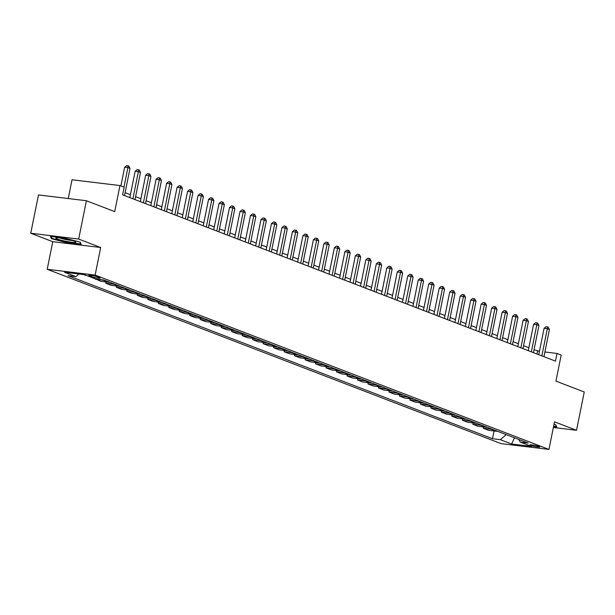 <?xml version="1.0" encoding="UTF-8"?>
<svg xmlns="http://www.w3.org/2000/svg" width="615" height="615" viewBox="0 0 615 615"><rect width="100%" height="100%" fill="white"/><g stroke="black" fill="none" stroke-linecap="round" stroke-linejoin="round"><path stroke-width="0.92" d="M538.994 446.452A5.035 0.584 -168.6 0 0 533.505 445.114A5.035 0.584 -168.6 0 0 529.915 444.952A5.035 0.584 -168.6 0 0 530.707 445.445A5.035 0.584 -168.6 0 0 536.195 446.782A5.035 0.584 -168.6 0 0 539.785 446.944A5.035 0.584 -168.6 0 0 538.994 446.452M47.209 269.285L501.017 443.615L548.941 449.419L95.133 275.089L47.209 269.285L52.767 241.703L100.699 247.507L78.674 239.043L30.75 233.239L52.767 241.703M30.75 233.239L38.476 194.932L86.4 200.736L114.713 211.614L119.963 185.561L72.04 179.757L68.25 198.537M553.369 427.487L576.524 430.292L584.25 391.986L555.937 381.108L561.195 355.055L556.998 353.448L544.89 351.98M78.674 239.043L86.4 200.736M119.963 185.561L124.161 187.168L122.616 194.832L555.453 361.105L556.998 353.448M89.521 275.935L91.366 276.642A4.882 0.561 -168.6 0 0 96.686 277.942A4.882 0.561 -168.6 0 0 100.168 278.095A4.882 0.561 -168.6 0 0 99.399 277.611L97.554 276.904A4.882 0.561 -168.6 0 0 92.235 275.605A4.882 0.561 -168.6 0 0 88.752 275.451A4.882 0.561 -168.6 0 0 89.521 275.935L89.644 275.312M78.92 274.006L75.876 276.619L68.042 275.666L492.492 438.718L494.053 430.992M75.876 276.619L64.552 272.268L84.501 274.682L95.825 279.033L103.658 279.986L528.108 443.038L520.275 442.085L531.598 446.436L511.649 444.022L500.326 439.671L492.492 438.718M100.699 247.507L95.133 275.089M576.524 430.292L554.507 421.836L548.941 449.419M539.447 351.319L534.043 349.735M528.869 347.752L523.557 345.707M518.384 343.724L513.071 341.679M507.898 339.695L502.586 337.65M497.412 335.667L492.1 333.622M486.926 331.639L481.614 329.594M476.441 327.611L471.128 325.573M465.955 323.582L460.643 321.545M455.469 319.554L450.157 317.517M444.983 315.526L439.679 313.489M434.498 311.498L429.193 309.46M424.012 307.469L418.707 305.432M413.526 303.441L408.222 301.404M403.04 299.413L397.736 297.376M392.555 295.385L387.25 293.347M382.069 291.356L376.764 289.319M371.583 287.328L366.279 285.291M361.097 283.3L355.793 281.263M350.619 279.272L345.307 277.234M340.133 275.243L334.821 273.206M329.648 271.215L324.336 269.178M319.162 267.187L313.85 265.15M308.676 263.159L303.364 261.121M298.19 259.13L292.878 257.093M287.705 255.102L282.393 253.065M277.219 251.074L271.907 249.037M266.733 247.053L261.421 245.008M256.247 243.025L250.935 240.98M245.762 238.997L240.45 236.952M235.276 234.968L229.964 232.924M224.79 230.94L219.478 228.895M214.304 226.912L208.992 224.867M203.819 222.884L198.507 220.839M193.333 218.855L188.021 216.811M182.847 214.827L177.535 212.782M172.361 210.799L167.049 208.762M161.876 206.771L156.571 204.734M151.39 202.742L146.086 200.705M140.904 198.714L135.6 196.677M130.418 194.686L125.114 192.649M536.98 354.009L537.572 351.088M497.589 431.307A6.296 5.166 111 0 1 496.589 431.3L488.756 430.354L483.305 428.255L483.567 426.964M487.103 427.279A6.296 5.166 111 0 1 486.104 427.271L478.27 426.326L472.82 424.227L473.081 422.935M476.617 423.251A6.296 5.166 111 0 1 475.618 423.243L467.784 422.297L462.334 420.199L462.595 418.907M466.132 419.222A6.296 5.166 111 0 1 465.14 419.215L457.299 418.269L451.848 416.171L452.11 414.879M455.646 415.194A6.296 5.166 111 0 1 454.654 415.187L446.813 414.241L441.362 412.142L441.624 410.851M445.16 411.166A6.296 5.166 111 0 1 444.168 411.158L436.327 410.213L430.877 408.114L431.138 406.823M434.674 407.145A6.296 5.166 111 0 1 433.683 407.13L425.841 406.184L420.391 404.086L420.652 402.794M424.189 403.117A6.296 5.166 111 0 1 423.197 403.102L415.356 402.156L409.905 400.058L410.167 398.766M413.703 399.089A6.296 5.166 111 0 1 412.711 399.074L404.87 398.128L399.419 396.029L399.681 394.738M403.217 395.061A6.296 5.166 111 0 1 402.225 395.045L394.384 394.1L388.934 392.009L389.195 390.71M392.731 391.032A6.296 5.166 111 0 1 391.74 391.017L383.898 390.071L378.448 387.98L378.709 386.681M382.246 387.004A6.296 5.166 111 0 1 381.254 386.996L373.413 386.043L367.962 383.952L368.224 382.661M371.76 382.976A6.296 5.166 111 0 1 370.768 382.968L362.927 382.015L357.476 379.924L357.738 378.632M361.274 378.948A6.296 5.166 111 0 1 360.282 378.94L352.449 377.987L346.991 375.896L347.252 374.604M350.788 374.919A6.296 5.166 111 0 1 349.797 374.912L341.963 373.958L336.505 371.867L336.766 370.576M340.303 370.891A6.296 5.166 111 0 1 339.311 370.883L331.477 369.93L326.019 367.839L326.281 366.548M329.817 366.863A6.296 5.166 111 0 1 328.825 366.855L320.992 365.902L315.533 363.811L315.795 362.519M319.331 362.835A6.296 5.166 111 0 1 318.339 362.827L310.506 361.874L305.048 359.783L305.309 358.491M308.845 358.806A6.296 5.166 111 0 1 307.854 358.799L300.02 357.845L294.562 355.754L294.823 354.463M298.36 354.778A6.296 5.166 111 0 1 297.368 354.77L289.534 353.817L284.076 351.726L284.338 350.435M287.874 350.75A6.296 5.166 111 0 1 286.882 350.742L279.049 349.789L273.598 347.698L273.852 346.406M277.388 346.722A6.296 5.166 111 0 1 276.396 346.714L268.563 345.761L263.112 343.67L263.366 342.378M266.902 342.693A6.296 5.166 111 0 1 265.911 342.686L258.077 341.732L252.627 339.641L252.88 338.35M256.424 338.665A6.296 5.166 111 0 1 255.425 338.657L247.591 337.704L242.141 335.613L242.402 334.322M245.939 334.637A6.296 5.166 111 0 1 244.939 334.629L237.106 333.684L231.655 331.585L231.917 330.293M235.453 330.609A6.296 5.166 111 0 1 234.453 330.601L226.62 329.655L221.169 327.557L221.431 326.265M224.967 326.58A6.296 5.166 111 0 1 223.968 326.573L216.134 325.627L210.684 323.528L210.945 322.237M214.481 322.552A6.296 5.166 111 0 1 213.482 322.544L205.648 321.599L200.198 319.5L200.459 318.209M203.996 318.524A6.296 5.166 111 0 1 202.996 318.516L195.163 317.571L189.712 315.472L189.974 314.18M193.51 314.496A6.296 5.166 111 0 1 192.51 314.488L184.677 313.542L179.226 311.444L179.488 310.152M183.024 310.467A6.296 5.166 111 0 1 182.032 310.46L174.191 309.514L168.741 307.415L169.002 306.124M172.538 306.439A6.296 5.166 111 0 1 171.547 306.431L163.705 305.486L158.255 303.387L158.516 302.096M162.053 302.411A6.296 5.166 111 0 1 161.061 302.403L153.22 301.458L147.769 299.359L148.031 298.067M151.567 298.383A6.296 5.166 111 0 1 150.575 298.375L142.734 297.429L137.283 295.331L137.545 294.039M141.081 294.362A6.296 5.166 111 0 1 140.089 294.347L132.248 293.401L126.798 291.302L127.059 290.011M130.595 290.334A6.296 5.166 111 0 1 129.604 290.318L121.762 289.373L116.312 287.274L116.573 285.983M120.11 286.306A6.296 5.166 111 0 1 119.118 286.29L111.277 285.345L105.826 283.246L106.088 281.954M109.624 282.277A6.296 5.166 111 0 1 108.632 282.262L100.791 281.316L95.41 278.872M91.727 277.457L84.924 274.851M86.277 275.366L84.855 275.197M104.173 280.179A6.296 5.166 111 0 1 103.182 280.171L95.34 279.225M114.659 284.207A6.296 5.166 111 0 1 113.66 284.199L105.826 283.246M125.145 288.235A6.296 5.166 111 0 1 124.145 288.227L116.312 287.274M135.631 292.263A6.296 5.166 111 0 1 134.631 292.256L126.798 291.302M146.116 296.292A6.296 5.166 111 0 1 145.117 296.284L137.283 295.331M156.602 300.32A6.296 5.166 111 0 1 155.603 300.312L147.769 299.359M167.088 304.348A6.296 5.166 111 0 1 166.088 304.34L158.255 303.387M177.574 308.376A6.296 5.166 111 0 1 176.574 308.369L168.741 307.415M188.059 312.405A6.296 5.166 111 0 1 187.06 312.397L179.226 311.444M198.537 316.433A6.296 5.166 111 0 1 197.546 316.425L189.712 315.472M209.023 320.461A6.296 5.166 111 0 1 208.031 320.453L200.198 319.5M219.509 324.489A6.296 5.166 111 0 1 218.517 324.482L210.684 323.528M229.995 328.518A6.296 5.166 111 0 1 229.003 328.51L221.169 327.557M240.48 332.546A6.296 5.166 111 0 1 239.489 332.538L231.655 331.585M250.966 336.574A6.296 5.166 111 0 1 249.974 336.559L242.141 335.613M261.452 340.602A6.296 5.166 111 0 1 260.46 340.587L252.627 339.641M271.938 344.631A6.296 5.166 111 0 1 270.946 344.615L263.112 343.67M282.423 348.659A6.296 5.166 111 0 1 281.432 348.644L273.598 347.698M292.909 352.687A6.296 5.166 111 0 1 291.917 352.672L284.076 351.726M303.395 356.708A6.296 5.166 111 0 1 302.403 356.7L294.562 355.754M313.881 360.736A6.296 5.166 111 0 1 312.889 360.728L305.048 359.783M324.366 364.764A6.296 5.166 111 0 1 323.375 364.757L315.533 363.811M334.852 368.792A6.296 5.166 111 0 1 333.86 368.785L326.019 367.839M345.338 372.821A6.296 5.166 111 0 1 344.346 372.813L336.505 371.867M355.824 376.849A6.296 5.166 111 0 1 354.832 376.841L346.991 375.896M366.309 380.877A6.296 5.166 111 0 1 365.318 380.87L357.476 379.924M376.795 384.905A6.296 5.166 111 0 1 375.803 384.898L367.962 383.952M387.281 388.934A6.296 5.166 111 0 1 386.289 388.926L378.448 387.98M397.767 392.962A6.296 5.166 111 0 1 396.767 392.954L388.934 392.009M408.252 396.99A6.296 5.166 111 0 1 407.253 396.983L399.419 396.029M418.738 401.018A6.296 5.166 111 0 1 417.739 401.011L409.905 400.058M429.224 405.047A6.296 5.166 111 0 1 428.224 405.039L420.391 404.086M439.71 409.075A6.296 5.166 111 0 1 438.71 409.067L430.877 408.114M450.195 413.103A6.296 5.166 111 0 1 449.196 413.096L441.362 412.142M460.681 417.131A6.296 5.166 111 0 1 459.682 417.124L451.848 416.171M471.159 421.16A6.296 5.166 111 0 1 470.168 421.152L462.334 420.199M481.645 425.188A6.296 5.166 111 0 1 480.653 425.18L472.82 424.227M492.131 429.216A6.296 5.166 111 0 1 491.139 429.209L483.305 428.255M500.326 439.671L506.214 434.621M518.722 439.433L520.275 442.085M511.649 444.022L514.463 437.795M51.391 238.666L66.704 242.648L81.142 244.393L80.258 242.164L64.952 238.174L50.515 236.429L51.391 238.666L51.599 237.636M553.523 426.718L556.76 427.11L555.883 424.873L553.992 424.381M123.969 187.098L127.905 167.603L129.996 168.41L124.522 195.562M120.894 185.915L124.66 167.211L127.905 167.603L127.958 165.735L128.796 166.058L129.996 168.41M124.66 167.211L126.667 165.581L127.958 165.735M132.909 198.791L138.383 171.631L140.481 172.438L135.008 199.591M129.834 197.607L135.146 171.239L138.383 171.631L138.444 169.763L139.282 170.086L140.481 172.438M135.146 171.239L137.153 169.609L138.444 169.763M143.395 202.819L148.868 175.659L150.967 176.467L145.494 203.619M140.32 201.635L145.632 175.267L148.868 175.659L148.93 173.791L149.768 174.114L150.967 176.467M145.632 175.267L147.638 173.638L148.93 173.791M153.881 206.848L159.354 179.688L161.453 180.495L155.979 207.647M150.806 205.664L156.118 179.296L159.354 179.688L159.416 177.82L160.254 178.142L161.453 180.495M156.118 179.296L158.124 177.666L159.416 177.82M164.366 210.868L169.84 183.716L171.939 184.523L166.465 211.675M161.291 209.692L166.603 183.324L169.84 183.716L169.901 181.848L170.739 182.171L171.939 184.523M166.603 183.324L168.61 181.694L169.901 181.848M74.822 242.433A10.232 1.184 -168.6 0 0 75.76 241.856A10.232 1.184 -168.6 0 0 67.358 239.204A10.232 1.184 -168.6 0 0 56.957 237.782A10.232 1.184 -168.6 0 0 56.111 237.89A10.232 1.184 -168.6 0 0 62.461 240.557A10.232 1.184 -168.6 0 0 74.822 242.433M79.988 242.087L80.726 243.971L66.743 242.272L51.906 238.412L51.153 236.506M80.811 243.555L80.726 243.971M59.801 237.936A7.741 0.892 -168.6 0 0 72.339 240.465M555.606 424.796L556.344 426.679L553.6 426.341M556.429 426.264L556.344 426.679M174.852 214.896L180.326 187.744L182.424 188.551L176.951 215.704M171.777 213.72L177.089 187.352L180.326 187.744L180.387 185.876L181.225 186.199L182.424 188.551M177.089 187.352L179.096 185.722L180.387 185.876M185.338 218.925L190.811 191.772L192.91 192.58L187.437 219.732M182.263 217.748L187.575 191.38L190.811 191.772L190.873 189.904L191.711 190.227L192.91 192.58M187.575 191.38L189.581 189.751L190.873 189.904M195.824 222.953L201.297 195.801L203.396 196.608L197.922 223.76M192.749 221.777L198.061 195.409L201.297 195.801L201.359 193.933L202.197 194.255L203.396 196.608M198.061 195.409L200.06 193.779L201.359 193.933M206.309 226.981L211.783 199.829L213.882 200.636L208.408 227.788M203.227 225.797L208.546 199.437L211.783 199.829L211.844 197.961L212.682 198.284L213.882 200.636M208.546 199.437L210.545 197.807L211.844 197.961M216.795 231.009L222.269 203.857L224.367 204.664L218.894 231.817M213.713 229.826L219.032 203.465L222.269 203.857L222.33 201.989L223.168 202.312L224.367 204.664M219.032 203.465L221.031 201.835L222.33 201.989M227.281 235.038L232.754 207.885L234.853 208.693L229.38 235.845M224.198 233.854L229.518 207.493L232.754 207.885L232.816 206.017L233.654 206.34L234.853 208.693M229.518 207.493L231.517 205.856L232.816 206.017M237.767 239.066L243.24 211.914L245.339 212.721L239.865 239.873M234.684 237.882L240.004 211.522L243.24 211.914L243.302 210.046L244.14 210.368L245.339 212.721M240.004 211.522L242.003 209.884L243.302 210.046M248.252 243.094L253.726 215.942L255.825 216.749L250.351 243.901M245.17 241.91L250.489 215.55L253.726 215.942L253.787 214.074L254.625 214.397L255.825 216.749M250.489 215.55L252.488 213.912L253.787 214.074M258.738 247.122L264.212 219.97L266.31 220.777L260.837 247.93M255.656 245.939L260.975 219.578L264.212 219.97L264.273 218.102L265.111 218.425L266.31 220.777M260.975 219.578L262.974 217.941L264.273 218.102M269.224 251.151L274.697 223.998L276.796 224.806L271.323 251.958M266.141 249.967L271.461 223.606L274.697 223.998L274.759 222.13L275.597 222.453L276.796 224.806M271.461 223.606L273.46 221.969L274.759 222.13M279.71 255.179L285.183 228.027L287.282 228.834L281.808 255.986M276.627 253.995L281.947 227.635L285.183 228.027L285.245 226.159L286.083 226.481L287.282 228.834M281.947 227.635L283.946 225.997L285.245 226.159M290.195 259.207L295.669 232.055L297.768 232.854L292.286 260.014M287.113 258.023L292.433 231.663L295.669 232.055L295.73 230.187L296.568 230.51L297.768 232.854M292.433 231.663L294.431 230.025L295.73 230.187M300.681 263.235L306.155 236.083L308.253 236.883L302.772 264.043M297.599 262.052L302.918 235.691L306.155 236.083L306.216 234.215L307.054 234.538L308.253 236.883M302.918 235.691L304.917 234.054L306.216 234.215M311.167 267.264L316.64 240.111L318.739 240.911L313.258 268.071M308.084 266.08L313.404 239.719L316.64 240.111L316.702 238.243L317.54 238.566L318.739 240.911M313.404 239.719L315.403 238.082L316.702 238.243M321.653 271.292L327.126 244.14L329.225 244.939L323.744 272.099M318.57 270.108L323.89 243.748L327.126 244.14L327.188 242.272L328.026 242.594L329.225 244.939M323.89 243.748L325.889 242.11L327.188 242.272M332.138 275.32L337.612 248.168L339.711 248.967L334.229 276.127M329.056 274.136L334.375 247.776L337.612 248.168L337.673 246.3L338.511 246.615L339.711 248.967M334.375 247.776L336.374 246.138L337.673 246.3M342.617 279.348L348.098 252.196L350.196 252.996L344.715 280.156M339.542 278.164L344.861 251.804L348.098 252.196L348.151 250.328L348.997 250.643L350.196 252.996M344.861 251.804L346.86 250.167L348.151 250.328M353.102 283.377L358.583 256.217L360.674 257.024L355.201 284.184M350.027 282.193L355.339 255.825L358.583 256.217L358.637 254.349L359.483 254.671L360.674 257.024M355.339 255.825L357.346 254.195L358.637 254.349M363.588 287.405L369.069 260.245L371.16 261.052L365.687 288.212M360.513 286.221L365.825 259.853L369.069 260.245L369.123 258.377L369.969 258.7L371.16 261.052M365.825 259.853L367.832 258.223L369.123 258.377M374.074 291.433L379.555 264.273L381.646 265.08L376.172 292.24M370.999 290.249L376.311 263.881L379.555 264.273L379.609 262.405L380.447 262.728L381.646 265.08M376.311 263.881L378.317 262.251L379.609 262.405M384.56 295.461L390.041 268.301L392.132 269.109L386.658 296.269M381.485 294.278L386.797 267.909L390.041 268.301L390.095 266.433L390.932 266.756L392.132 269.109M386.797 267.909L388.803 266.28L390.095 266.433M395.045 299.49L400.526 272.33L402.617 273.137L397.144 300.297M391.97 298.306L397.282 271.938L400.526 272.33L400.58 270.462L401.418 270.785L402.617 273.137M397.282 271.938L399.289 270.308L400.58 270.462M405.531 303.518L411.012 276.358L413.103 277.165L407.63 304.317M402.456 302.334L407.768 275.966L411.012 276.358L411.066 274.49L411.904 274.813L413.103 277.165M407.768 275.966L409.774 274.336L411.066 274.49M416.017 307.546L421.49 280.386L423.589 281.193L418.115 308.346M412.942 306.362L418.254 279.994L421.49 280.386L421.552 278.518L422.39 278.841L423.589 281.193M418.254 279.994L420.26 278.364L421.552 278.518M426.502 311.574L431.976 284.414L434.075 285.222L428.601 312.374M423.428 310.391L428.74 284.022L431.976 284.414L432.038 282.546L432.875 282.869L434.075 285.222M428.74 284.022L430.746 282.393L432.038 282.546M436.988 315.603L442.462 288.443L444.56 289.25L439.087 316.402M433.913 314.419L439.225 288.051L442.462 288.443L442.523 286.575L443.361 286.897L444.56 289.25M439.225 288.051L441.232 286.421L442.523 286.575M447.474 319.631L452.948 292.471L455.046 293.278L449.573 320.43M444.399 318.447L449.711 292.079L452.948 292.471L453.009 290.603L453.847 290.926L455.046 293.278M449.711 292.079L451.718 290.449L453.009 290.603M457.96 323.659L463.433 296.499L465.532 297.306L460.058 324.459M454.885 322.475L460.197 296.107L463.433 296.499L463.495 294.631L464.333 294.954L465.532 297.306M460.197 296.107L462.203 294.477L463.495 294.631M468.446 327.68L473.919 300.527L476.018 301.335L470.544 328.487M465.371 326.504L470.683 300.135L473.919 300.527L473.981 298.659L474.818 298.982L476.018 301.335M470.683 300.135L472.689 298.506L473.981 298.659M478.931 331.708L484.405 304.556L486.503 305.363L481.03 332.515M475.856 330.532L481.168 304.164L484.405 304.556L484.466 302.688L485.304 303.011L486.503 305.363M481.168 304.164L483.167 302.534L484.466 302.688M489.417 335.736L494.891 308.584L496.989 309.391L491.516 336.543M486.334 334.56L491.654 308.192L494.891 308.584L494.952 306.716L495.79 307.039L496.989 309.391M491.654 308.192L493.653 306.562L494.952 306.716M499.903 339.764L505.376 312.612L507.475 313.419L502.001 340.572M496.82 338.588L502.14 312.22L505.376 312.612L505.438 310.744L506.276 311.067L507.475 313.419M502.14 312.22L504.139 310.59L505.438 310.744M510.389 343.793L515.862 316.64L517.961 317.448L512.487 344.6M507.306 342.609L512.626 316.248L515.862 316.64L515.923 314.772L516.761 315.095L517.961 317.448M512.626 316.248L514.624 314.619L515.923 314.772M520.874 347.821L526.348 320.669L528.446 321.476L522.973 348.628M517.792 346.637L523.111 320.277L526.348 320.669L526.409 318.801L527.247 319.124L528.446 321.476M523.111 320.277L525.11 318.647L526.409 318.801M531.36 351.849L536.834 324.697L538.932 325.504L533.459 352.656M528.277 350.665L533.597 324.305L536.834 324.697L536.895 322.829L537.733 323.152L538.932 325.504M533.597 324.305L535.596 322.667L536.895 322.829M541.846 355.877L547.319 328.725L549.418 329.532L543.944 356.685M538.763 354.694L544.083 328.333L547.319 328.725L547.381 326.857L548.219 327.18L549.418 329.532M544.083 328.333L546.082 326.696L547.381 326.857M108.632 282.262L103.182 280.171M119.118 286.29L113.66 284.199M129.604 290.318L124.145 288.227M140.089 294.347L134.631 292.256M150.575 298.375L145.117 296.284M161.061 302.403L155.603 300.312M171.547 306.431L166.088 304.34M182.032 310.46L176.574 308.369M192.51 314.488L187.06 312.397M202.996 318.516L197.546 316.425M213.482 322.544L208.031 320.453M223.968 326.573L218.517 324.482M234.453 330.601L229.003 328.51M244.939 334.629L239.489 332.538M255.425 338.657L249.974 336.559M265.911 342.686L260.46 340.587M276.396 346.714L270.946 344.615M286.882 350.742L281.432 348.644M297.368 354.77L291.917 352.672M307.854 358.799L302.403 356.7M318.339 362.827L312.889 360.728M328.825 366.855L323.375 364.757M339.311 370.883L333.86 368.785M349.797 374.912L344.346 372.813M360.282 378.94L354.832 376.841M370.768 382.968L365.318 380.87M381.254 386.996L375.803 384.898M391.74 391.017L386.289 388.926M402.225 395.045L396.767 392.954M412.711 399.074L407.253 396.983M423.197 403.102L417.739 401.011M433.683 407.13L428.224 405.039M444.168 411.158L438.71 409.067M454.654 415.187L449.196 413.096M465.14 419.215L459.682 417.124M475.618 423.243L470.168 421.152M486.104 427.271L480.653 425.18M496.589 431.3L491.139 429.209M91.597 275.505L91.366 276.642"/></g></svg>
